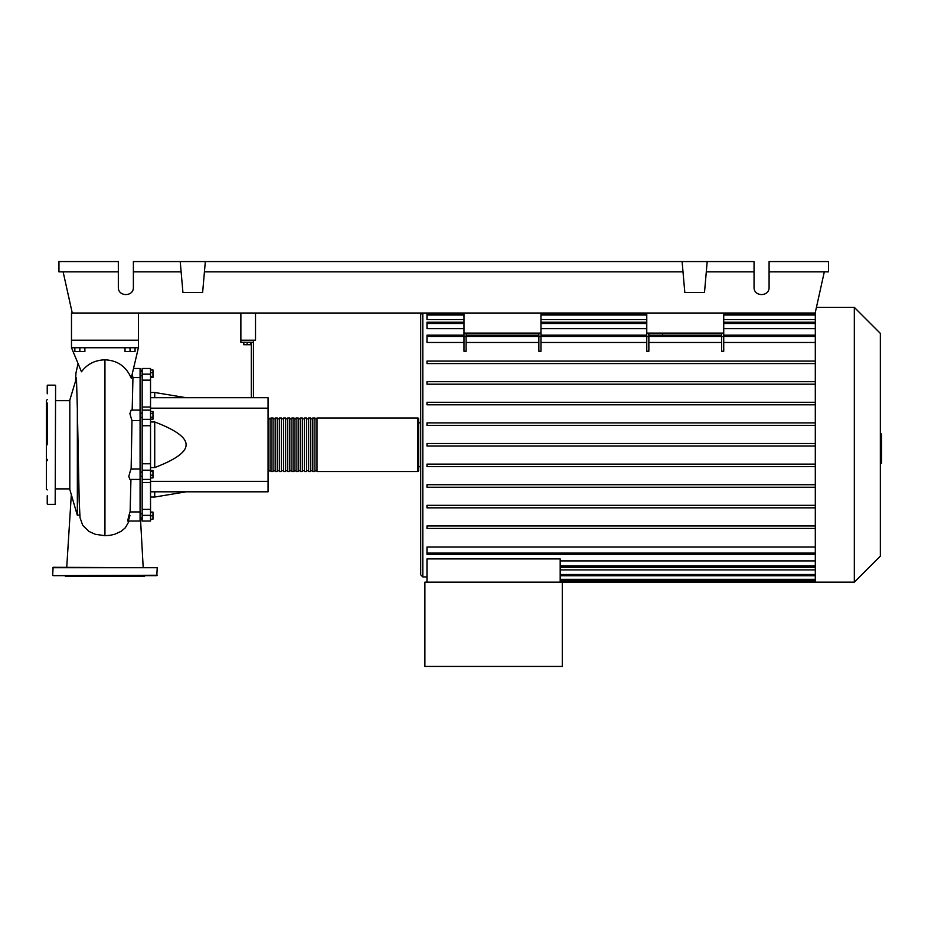 <?xml version="1.0" encoding="UTF-8"?>
<svg xmlns="http://www.w3.org/2000/svg" width="928" height="928" viewBox="0 0 928 928"><rect width="100%" height="100%" fill="white"/><g stroke="black" fill="none" stroke-linecap="round" stroke-linejoin="round"><path stroke-width="1.39" d="M255.513 313.014L255.513 340.205L240.874 340.205L240.874 342.293L251.326 342.293L251.326 397.706M240.874 313.014L240.874 340.205L253.425 340.205L253.425 342.293L251.326 342.293M138.411 313.014L138.411 347.733L131.242 378.16C126.208 366.467 117.45 360.366 104.957 359.832C94.969 360.11 87.151 364.101 81.478 371.78L71.491 347.733L138.411 347.733L131.242 378.16M63.127 271.869L72.256 313.014L71.491 313.014L71.491 340.205L138.411 340.205L71.491 340.205L71.491 347.733M140.082 476.284L142.17 476.284M140.082 472.108L142.17 472.108M243.809 342.293L243.809 344.717L250.49 344.717L250.49 342.293M247.15 342.293L247.15 344.717M253.425 397.706L253.425 342.293M150.533 397.706L268.064 397.706L268.064 491.817L150.533 491.817M268.064 481.354L150.533 481.354M268.064 408.169L150.533 408.169M150.533 467.55L154.721 467.55C175.798 459.546 186.25 451.948 186.087 444.767C186.25 437.575 175.798 429.977 154.721 421.973L150.533 421.973M150.533 392.486L154.721 392.486L154.721 397.706M154.721 491.817L154.721 497.037L150.533 497.037M154.721 421.973L154.721 467.55M150.533 475.194L152.969 475.194L152.969 470.461L150.533 470.461M150.533 471.459L152.969 471.459M150.533 477.932L152.969 477.932L152.969 475.194M150.533 519.17L152.969 519.17L152.969 512.082L150.533 512.082M150.533 515.817L152.969 515.817M150.533 512.476L152.969 512.476M150.533 519.552L152.969 519.17M150.533 369.97L152.969 369.97L152.969 377.441L150.533 377.441M150.533 376.432L152.969 376.432M150.533 372.708L152.969 372.708M150.533 413.401L152.969 413.401L152.969 411.464L150.533 411.464M150.533 419.189L152.969 419.189L152.969 413.401M150.533 417.264L152.969 417.264M150.533 463.78L142.17 463.78L142.17 470.183L150.533 470.183L150.533 368.474L142.17 368.474L142.17 380.144L150.533 380.144M142.17 463.78L142.17 425.743L150.533 425.743M150.533 419.34L142.17 419.34L142.17 425.743M150.533 509.379L142.17 509.379L142.17 515.353L150.533 515.353L150.533 470.183M142.17 509.379L142.17 482.49L150.533 482.49M142.17 470.183L142.17 482.49M150.533 407.032L142.17 407.032L142.17 410.118L150.533 410.118M142.17 407.032L142.17 380.144M150.533 515.353L150.533 521.049L142.17 521.049L142.17 515.353M142.17 419.34L142.17 410.106M268.064 470.693A0.835 0.835 0 0 0 268.9 471.528L268.9 417.994A0.835 0.835 0 0 0 268.064 418.83M417.786 471.528L316.993 471.528L316.993 417.994L417.786 417.994A0.835 0.835 0 0 1 418.621 418.83L418.621 470.693A0.835 0.835 0 0 1 417.786 471.528L417.786 417.994M270.988 418.83L268.9 418.83M270.988 470.693L268.9 470.693M314.905 471.528L312.806 471.528L312.806 417.994L314.905 417.994L314.905 471.528M310.718 471.528L308.63 471.528L308.63 417.994L310.718 417.994L310.718 471.528M306.542 471.528L304.442 471.528L304.442 417.994L306.542 417.994L306.542 471.528M302.354 471.528L300.266 471.528L300.266 417.994L302.354 417.994L302.354 471.528M298.178 471.528L296.078 471.528L296.078 417.994L298.178 417.994L298.178 471.528M293.99 471.528L291.902 471.528L291.902 417.994L293.99 417.994L293.99 471.528M289.803 471.528L287.715 471.528L287.715 417.994L289.803 417.994L289.803 471.528M285.627 471.528L283.539 471.528L283.539 417.994L285.627 417.994L285.627 471.528M281.439 471.528L279.351 471.528L279.351 417.994L281.439 417.994L281.439 471.528M277.263 471.528L275.175 471.528L275.175 417.994L277.263 417.994L277.263 471.528M273.076 471.528L270.988 471.528L270.988 417.994L273.076 417.994L273.076 471.528M275.175 418.83L273.076 418.83M275.175 470.693L273.076 470.693M279.351 418.83L277.263 418.83M279.351 470.693L277.263 470.693M283.539 418.83L281.439 418.83M283.539 470.693L281.439 470.693M287.715 418.83L285.627 418.83M287.715 470.693L285.627 470.693M291.902 418.83L289.803 418.83M291.902 470.693L289.803 470.693M296.078 418.83L293.99 418.83M296.078 470.693L293.99 470.693M300.266 418.83L298.178 418.83M300.266 470.693L298.178 470.693M304.442 418.83L302.354 418.83M304.442 470.693L302.354 470.693M308.63 418.83L306.542 418.83M308.63 470.693L306.542 470.693M312.806 418.83L310.718 418.83M312.806 470.693L310.718 470.693M316.993 418.83L314.905 418.83M316.993 470.693L314.905 470.693M854.328 582.146L854.328 307.377L880.347 333.384L880.347 556.139L854.328 582.146L424.896 582.146L424.896 666.42L562.287 666.42L562.287 582.146M854.328 307.377L816.431 307.377M815.306 312.423L815.306 582.146M421.556 313.014L420.709 314.696L420.709 574.826L422.808 576.926L426.984 576.926M420.709 466.714L418.621 466.714M418.621 422.808L420.709 422.808L420.709 444.767M426.984 582.146L426.984 558.911L560.187 558.911L560.187 582.146M560.187 560.895L815.306 560.895M815.306 553.1L426.984 553.1L426.984 547.044L815.306 547.044M815.306 342.478L723.724 342.478M723.724 336.528L723.724 351.248L721.624 351.248L721.624 336.528L723.724 336.528L723.724 333.094L646.77 333.094L646.77 351.248L648.858 351.248L648.858 333.094M721.624 342.478L648.858 342.478M646.77 342.478L540.954 342.478M540.954 336.528L540.954 351.248L538.866 351.248L538.866 336.528L540.954 336.528L540.954 313.014L646.77 313.014L646.77 333.094M538.866 342.478L466.088 342.478M466.088 336.528L466.088 351.248L464 351.248L464 336.528L466.088 336.528L466.088 333.094M464 342.478L426.984 342.478L426.984 335.17L464 335.17M815.306 328.628L723.724 328.628M646.77 328.628L540.954 328.628M464 328.628L426.984 328.628L426.984 322.225L464 322.225M815.306 319.615L723.724 319.615M646.77 319.615L540.954 319.615M464 319.615L426.984 319.615L426.984 313.014M560.187 569.908L815.306 569.908M721.624 333.094L721.624 336.528M538.866 333.094L538.866 336.528M646.77 313.014L723.724 313.014L723.724 333.094M72.256 313.014L464 313.014L464 336.528M464 333.094L540.954 333.094M662.662 333.094L662.662 335.17M815.306 464.116L426.984 464.116L426.984 466.622L815.306 466.622M815.306 525.944L426.984 525.944L426.984 528.45L815.306 528.45M815.306 484.718L426.984 484.718L426.984 487.235L815.306 487.235M815.306 505.331L426.984 505.331L426.984 507.836L815.306 507.836M815.306 446.02L426.984 446.02L426.984 443.503L815.306 443.503M815.306 422.901L426.984 422.901L426.984 425.407L815.306 425.407M815.306 361.073L426.984 361.073L426.984 363.579L815.306 363.579M815.306 402.288L426.984 402.288L426.984 404.805L815.306 404.805M815.306 381.686L426.984 381.686L426.984 384.192L815.306 384.192M426.984 553.1L426.984 554.352L815.306 554.352M464 313.014L540.954 313.014M880.347 433.933L881.6 433.933L881.6 455.59L880.347 455.59M881.6 452.992L880.347 452.992M881.6 455.59L881.6 463.107L880.347 463.107M881.6 463.107L880.347 463.559M79.889 514.936L77.349 515.237L76.084 511.084M77.349 515.237L77.349 408.726L79.205 501.306L80.04 517.72L82.708 525.318L89.007 531.466L95.201 534.273L104.957 535.7L109.968 535.328L114.701 534.273L121.162 531.303L125.338 527.777L129.154 521.049M76.467 378.079L69.82 400.014L69.82 489.508L76.108 511.154M76.456 377.963L77.349 408.726M74.843 347.733L74.843 351.584L84.877 351.584L84.877 347.733M79.854 347.733L79.854 351.584M125.025 347.733L125.025 351.584L135.059 351.584L135.059 347.733M130.048 347.733L130.048 351.584M127.786 521.049L140.082 521.049L140.082 368.474L134.398 368.474M140.082 479.428L129.943 479.428L128.772 476.458L130.871 469.116L140.082 468.976L131.138 468.976L131.985 420.546L140.082 420.546L131.95 420.558L129.874 413.61L131.15 410.106L140.082 410.106M140.082 511.943L130.117 511.943L130.941 479.428M132.182 410.106L132.948 377.58L140.082 377.58M129.943 515.562C127.124 525.782 127.426 519.019 130.117 511.943M132.948 377.58L132.426 375.353M55.599 385.584L55.181 504.356L55.599 385.584M47.235 503.939L47.235 495.726M47.235 393.797L47.235 385.584M47.235 402.996L47.235 444.767M47.235 399.597L46.4 400.432L46.4 489.091L47.235 489.926M47.235 459.372L47.235 460.717M52.676 575.244L53.093 567.298L157.226 567.716L156.809 575.662L53.093 575.662L157.226 575.244M145.104 575.662L144.269 576.508L65.633 576.508L64.798 575.662M60.622 575.662L104.957 575.662M117.995 575.662L119.097 575.662M769.092 271.869L828.484 271.869L828.484 261.58L769.092 261.58L769.092 287.297C769.463 296.972 753.675 296.972 754.046 287.297L754.046 261.58L707.194 261.58L704.503 292.448L684.806 292.448L682.103 261.58L707.194 261.58M769.092 287.297C769.463 296.972 753.675 296.972 754.046 287.297M180.229 261.58L205.332 261.58L202.629 292.448L182.932 292.448L180.229 261.58L133.388 261.58L133.388 287.297C133.76 296.972 117.972 296.972 118.332 287.297L118.332 261.58L58.951 261.58L58.951 271.869L118.332 271.869M205.332 261.58L682.103 261.58M706.301 271.869L754.046 271.869M133.388 287.297C133.76 296.972 117.972 296.972 118.332 287.297M133.388 271.869L181.134 271.869M204.427 271.869L683.008 271.869M824.308 271.869L815.178 313.014L723.724 313.014M150.533 374.17L142.17 374.17M422.808 313.014L422.808 576.926M815.306 574.502L560.187 574.502M815.306 579.327L560.187 579.327M815.306 580.893L560.187 580.893M646.77 336.528L648.858 336.528M646.77 336.423L540.954 336.423M721.624 336.423L648.858 336.423M538.866 336.423L466.088 336.423M815.306 336.423L723.724 336.423M464 336.423L426.984 336.423M815.306 315.021L723.724 315.021M646.77 315.021L540.954 315.021M464 315.021L426.984 315.021M815.306 323.478L723.724 323.478M646.77 323.478L540.954 323.478M464 323.478L426.984 323.478M815.306 566.045L560.187 566.045M881.6 444.779L880.347 444.779M881.6 436.531L880.347 436.531M104.945 535.7L104.945 359.832M52.676 567.716L157.226 567.716M142.17 375.794L140.082 375.794M142.17 519.17L140.082 519.17M142.17 513.729L140.082 513.729M142.17 417.414L140.082 417.414M186.087 397.706L154.721 392.486M186.087 491.817L154.721 497.037M142.17 413.238L140.082 413.238M142.17 517.905L140.082 517.905M142.17 370.353L140.082 370.353M142.17 371.618L140.082 371.618M142.17 479.428L150.533 479.428M815.306 575.754L560.187 575.754M815.306 580.58L560.187 580.58M646.77 335.17L540.954 335.17M538.866 335.17L466.088 335.17M648.858 335.17L721.624 335.17M723.724 335.17L815.306 335.17M426.984 313.768L464 313.768M540.954 313.768L646.77 313.768M723.724 313.768L815.306 313.768M540.954 322.225L646.77 322.225M723.724 322.225L815.306 322.225M815.306 567.298L560.187 567.298M55.599 488.882L69.82 488.882M78.01 363.683L75.957 373.01L75.562 380.248M55.599 400.641L69.82 400.641M71.317 494.659L66.735 567.298M143.179 567.298L140.511 519.17M47.653 385.166L55.181 385.166M47.653 504.356L55.181 504.356"/></g></svg>
